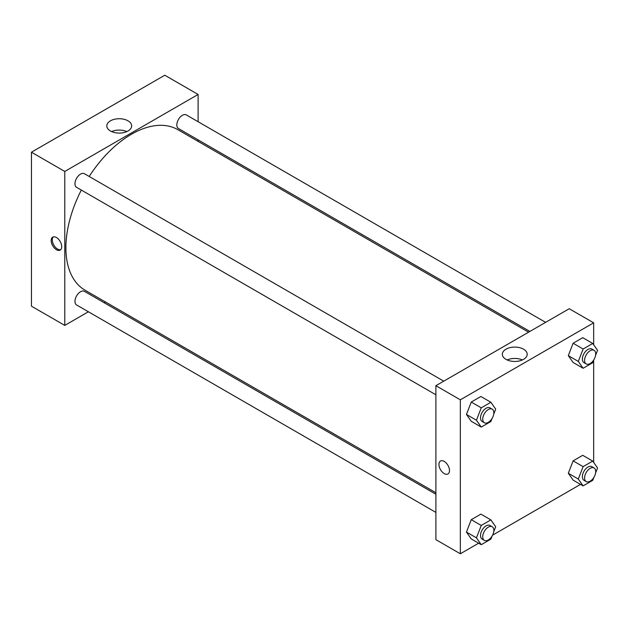 <?xml version="1.0" encoding="UTF-8"?>
<svg xmlns="http://www.w3.org/2000/svg" width="629" height="629" viewBox="0 0 629 629"><rect width="100%" height="100%" fill="white"/><g stroke="black" fill="none" stroke-linecap="round" stroke-linejoin="round"><path stroke-width="0.94" d="M31.45 152.202L31.45 306.166L31.45 152.202L164.782 75.228L31.45 152.202L64.779 171.45L198.111 94.468L198.111 121.735M443.744 381.166L84.443 173.73A7.855 4.537 120 0 0 76.589 178.266A7.855 4.537 120 0 0 76.589 187.34L435.889 394.776M435.889 494.252L84.443 291.353A7.855 4.537 120 0 0 76.589 295.889A7.855 4.537 120 0 0 76.589 304.963L435.889 512.399M88.39 311.772L64.779 325.405L64.779 171.45M104.107 302.706L105.405 301.951M198.111 139.874L198.111 141.376M545.61 322.355L186.31 114.918A7.855 4.537 120 0 0 178.455 119.455A7.855 4.537 120 0 0 178.455 128.528L529.893 331.428M81.33 190.076A92.707 53.528 120 0 0 65.896 247.787A92.707 53.528 120 0 0 85.096 290.228L435.889 492.751M528.596 332.183L177.803 129.653A92.707 53.528 120 0 0 89.192 176.466M64.779 325.405L31.45 306.166M128.017 120.831A12.431 7.178 180 0 1 131.658 125.902A12.431 7.178 180 0 1 119.227 133.081A12.431 7.178 180 0 1 106.796 125.902A12.431 7.178 180 0 1 114.47 119.274A12.431 7.178 180 0 1 128.017 120.831M198.111 94.468L164.782 75.228M56.453 249.713A7.462 4.309 60 0 1 51.578 243.132A7.462 4.309 60 0 1 52.718 237.157A7.462 4.309 60 0 1 60.18 241.465A7.462 4.309 60 0 1 60.18 250.083A7.462 4.309 60 0 1 56.453 249.713M126.83 131.579A12.431 7.178 0 0 0 111.616 131.579M53.323 236.905A7.462 4.309 -120 0 0 52.86 242.998A7.462 4.309 -120 0 0 57.569 249.068A7.462 4.309 -120 0 0 60.699 249.682M478.653 543.197L460.334 553.772L435.889 539.658L435.889 385.703L569.214 308.729L593.658 322.834L593.658 344.771M492.593 535.145L580.52 484.385M466.443 414.456L471.255 421.296L466.443 414.456L471.255 402.057L466.443 414.456L476.444 420.227L481.256 407.828L490.872 402.269L495.683 409.117L493.71 414.212M480.878 396.498L471.255 402.057L480.878 396.498L490.872 402.269M568.309 355.644L573.113 362.485L568.309 355.644L573.113 343.245L568.309 355.644L578.303 361.416L583.114 349.016L592.738 343.465L597.55 350.306L595.577 355.401M582.737 337.687L573.113 343.245L582.737 337.687L592.738 343.465M568.309 473.267L573.113 480.116L568.309 473.267L573.113 460.868L568.309 473.267L578.303 479.039L583.114 466.639L592.738 461.088L597.55 467.929L595.577 473.024M582.737 455.31L573.113 460.868L582.737 455.31L592.738 461.088M460.334 553.772L460.334 399.816L593.658 322.834M593.658 360.331L593.658 462.394M466.443 532.079L471.255 538.927L466.443 532.079L471.255 519.68L466.443 532.079L476.444 537.85L481.256 525.451L490.872 519.9L495.683 526.74L493.71 531.835M480.878 514.121L471.255 519.68L480.878 514.121L490.872 519.9M505.983 359.348A12.431 7.178 180 0 1 502.343 354.269A12.431 7.178 180 0 1 514.774 347.09A12.431 7.178 180 0 1 527.204 354.269A12.431 7.178 180 0 1 519.53 360.904A12.431 7.178 180 0 1 505.983 359.348M460.334 399.816L435.889 385.703M449.499 470.539A7.462 4.309 60 0 1 447.95 473.959A7.462 4.309 60 0 1 440.489 469.651A7.462 4.309 60 0 1 440.489 461.026A7.462 4.309 60 0 1 446.236 463.03A7.462 4.309 60 0 1 449.499 470.539M522.385 359.945A12.431 7.178 0 0 0 507.163 359.945M440.489 461.026A7.462 4.309 -120 0 0 440.489 469.643A7.462 4.309 -120 0 0 447.95 473.959M492.035 418.521L490.872 421.516L481.256 427.075L476.444 420.227M492.216 409.149L489.991 407.867A7.855 4.537 120 0 0 483.937 409.974A7.855 4.537 120 0 0 480.509 417.884A7.855 4.537 120 0 0 482.136 421.477L484.354 422.759A7.855 4.537 120 0 0 492.216 418.222A7.855 4.537 120 0 0 492.216 409.149A7.855 4.537 120 0 0 486.162 411.256A7.855 4.537 120 0 0 482.726 419.166A7.855 4.537 120 0 0 484.354 422.759M481.256 427.075L471.255 421.296M481.256 407.828L471.255 402.057M593.902 359.709L592.738 362.705L583.114 368.264L578.303 361.416M594.075 350.337L591.858 349.056A7.855 4.537 120 0 0 585.803 351.163A7.855 4.537 120 0 0 582.375 359.073A7.855 4.537 120 0 0 584.003 362.666L586.22 363.947A7.855 4.537 120 0 0 594.075 359.411A7.855 4.537 120 0 0 594.075 350.337A7.855 4.537 120 0 0 588.021 352.444A7.855 4.537 120 0 0 584.593 360.354A7.855 4.537 120 0 0 586.22 363.947M583.114 368.264L573.113 362.485M583.114 349.016L573.113 343.245M492.035 536.144L490.872 539.139L481.256 544.698L476.444 537.85M492.216 526.772L489.991 525.49A7.855 4.537 120 0 0 483.937 527.597A7.855 4.537 120 0 0 480.509 535.507A7.855 4.537 120 0 0 482.136 539.1L484.354 540.382A7.855 4.537 120 0 0 492.216 535.845A7.855 4.537 120 0 0 492.216 526.772A7.855 4.537 120 0 0 486.162 528.879A7.855 4.537 120 0 0 482.726 536.789A7.855 4.537 120 0 0 484.354 540.382M481.256 544.698L471.255 538.927M481.256 525.451L471.255 519.68M593.902 477.332L592.738 480.328L583.114 485.887L578.303 479.039M594.075 467.968L591.858 466.679A7.855 4.537 120 0 0 585.803 468.786A7.855 4.537 120 0 0 582.375 476.696A7.855 4.537 120 0 0 584.003 480.289L586.22 481.57A7.855 4.537 120 0 0 594.075 477.034A7.855 4.537 120 0 0 594.075 467.968A7.855 4.537 120 0 0 588.021 470.067A7.855 4.537 120 0 0 584.593 477.977A7.855 4.537 120 0 0 586.22 481.57M583.114 485.887L573.113 480.116M583.114 466.639L573.113 460.868"/></g></svg>
